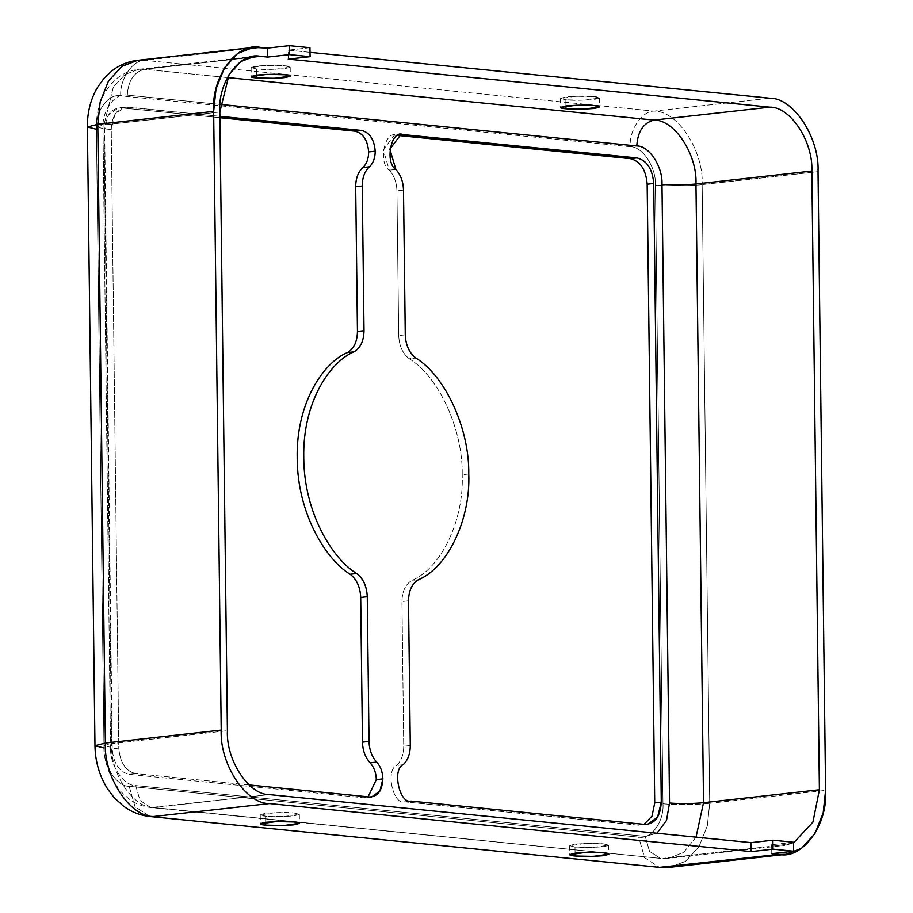 <?xml version="1.0" encoding="UTF-8"?>
<svg xmlns="http://www.w3.org/2000/svg" width="913" height="913" viewBox="0 0 913 913"><rect width="100%" height="100%" fill="white"/><g stroke="black" fill="none" stroke-linecap="round" stroke-linejoin="round"><path stroke-width="0.68" stroke-dasharray="4.57 3.42" d="M468.768 473.995L462.218 474.726C462.971 429.589 438.936 376.921 409.286 358.752L415.849 358.022L409.286 358.752C438.936 376.921 462.971 429.589 462.218 474.726L468.768 473.995M368.11 796.821L363.146 797.711L368.11 796.821M418.553 579.687L412.003 580.417C441.264 568.137 464.078 520.136 462.218 474.726C464.078 520.136 441.264 568.137 412.003 580.417C405.543 584.149 402.188 591.202 401.96 601.553L403.729 746.252C403.649 754.663 401.264 761.065 396.573 765.459C385.412 769.99 392.944 804.935 404.402 801.819L638.518 825.181L644.042 824.336L638.518 825.181L404.402 801.819C392.944 804.935 385.412 769.99 396.573 765.459C401.264 761.065 403.649 754.663 403.729 746.252L401.96 601.553C402.188 591.202 405.543 584.149 412.003 580.417L418.553 579.687M256.45 68.943L251.132 67.596L266.722 65.382L284.879 65.77L290.197 67.117L274.608 69.331L256.45 68.943L256.53 75.083L256.45 68.943C261.985 69.662 271.195 69.582 284.069 68.692C291.749 67.288 292.023 66.307 284.879 65.77C279.344 65.051 270.134 65.131 257.261 66.021C249.58 67.425 249.306 68.407 256.45 68.943M265.58 816.176L260.262 814.83L275.852 812.616L294.009 813.004L299.327 814.35L283.738 816.564L265.58 816.176L265.66 822.316L265.58 816.176C271.115 816.895 280.325 816.815 293.199 815.925C300.879 814.522 301.153 813.54 294.009 813.004C288.474 812.273 279.264 812.365 266.391 813.255C258.71 814.658 258.436 815.629 265.58 816.176M565.855 99.802L560.536 98.456L576.126 96.253L594.283 96.63L599.601 97.988L584.012 100.19L565.855 99.802L565.934 105.954L565.855 99.802C571.39 100.533 580.6 100.441 593.473 99.563C601.153 98.148 601.427 97.177 594.283 96.63C588.748 95.911 579.538 95.991 566.665 96.881C558.984 98.296 558.71 99.266 565.855 99.802M574.985 847.036L569.666 845.689L585.256 843.475L603.413 843.863L608.731 845.21L593.142 847.424L574.985 847.036L575.064 853.176L574.985 847.036C580.52 847.755 589.73 847.675 602.603 846.785C610.283 845.381 610.557 844.411 603.413 843.863C597.878 843.144 588.668 843.224 575.795 844.114C568.114 845.518 567.84 846.499 574.985 847.036M778.88 845.427L771.656 844.708L771.77 853.666L771.656 844.708L784.815 845.392L793.523 842.961L778.88 845.427L663.009 858.357L778.88 845.427M310.021 52.338L288.109 50.147L288.211 59.117L288.109 50.147L310.021 52.338M144.391 60.304C132.476 60.167 119.466 79.728 120.744 95.865C108.476 93.046 95.1 111.409 96.424 129.269L103.991 747.975C103.101 765.608 116.955 786.686 129.178 786.31L638.666 837.13L644.555 857.638L659.437 867.35L644.555 857.638L638.666 837.13C650.935 839.96 664.299 821.586 662.975 803.737L655.42 185.031L662.975 803.737C664.299 821.586 650.935 839.96 638.666 837.13L129.178 786.31C116.955 786.686 103.101 765.608 103.991 747.975L96.424 129.269C95.1 111.409 108.476 93.046 120.744 95.865L630.232 146.696C642.455 146.308 656.31 167.399 655.42 185.031C665.577 186.263 691.278 186.035 702.154 184.609L818.025 171.667L702.154 184.609L709.721 803.314L825.592 790.373L709.721 803.314L707.313 825.82L699.016 846.636L685.629 861.267L669.948 867.293L685.629 861.267L699.016 846.636L707.313 825.82L709.721 803.314L702.154 184.609C703.866 150.805 677.309 110.393 653.879 111.124L769.75 98.193L653.879 111.124C677.309 110.393 703.866 150.805 702.154 184.609C691.278 186.035 665.577 186.263 655.42 185.031C656.31 167.399 642.455 146.308 630.232 146.696C628.954 130.548 641.965 110.987 653.879 111.124L144.391 60.304L246.761 48.88L144.391 60.304L653.879 111.124C641.965 110.987 628.954 130.548 630.232 146.696L120.744 95.865C119.466 79.728 132.476 60.167 144.391 60.304L137.555 60.338M219.907 117.697L120.893 107.825C110.952 108.35 105.554 115.78 104.675 130.091L112.242 748.797C113.463 763.325 119.067 771.839 129.03 774.35L363.146 797.711L129.03 774.35C119.067 771.839 113.463 763.325 112.242 748.797L104.675 130.091L108.407 115.015L118.507 107.837L127.443 107.095L219.896 116.316L125.07 107.106L114.958 114.285L111.238 129.361C112.105 115.038 117.515 107.62 127.443 107.095L120.893 107.825L219.907 117.697M402.816 134.565L396.265 135.295C384.693 129.886 378.005 163.416 389.292 170.183C394.108 175.524 396.653 182.417 396.938 190.863L398.707 335.562C399.198 345.993 402.724 353.719 409.286 358.752C402.724 353.719 399.198 345.993 398.707 335.562L396.938 190.863C396.653 182.417 394.108 175.524 389.292 170.183L395.854 169.453L389.292 170.183L383.277 149.823L394.325 135.307L399.004 134.987M696.026 837.164L683.848 852.171L668.944 858.323L663.009 858.357L668.944 858.323L683.848 852.171L696.026 837.164M656.938 833.261L645.229 836.399L649.508 851.315L660.327 858.38L153.521 807.537C133.138 808.176 110.051 773.037 111.534 743.639L103.979 124.933L113.28 87.26L124.921 74.535L138.559 69.308L144.494 69.274L227.348 77.537L144.494 69.274C133.971 71.967 128.242 80.595 127.295 95.135L220.09 104.39L127.295 95.135C128.242 80.595 133.971 71.967 144.494 69.274L248.621 57.645L144.494 69.274L138.559 69.308L124.921 74.535L113.28 87.26L103.979 124.933L96.436 126.873L102.986 128.539C101.663 110.678 115.038 92.316 127.295 95.135C115.038 92.316 101.663 110.678 102.986 128.539L96.436 126.873L103.979 124.933L219.839 112.002L103.979 124.933L111.534 743.639L103.991 745.579L110.541 747.245L102.986 128.539L110.541 747.245L103.991 745.579L111.534 743.639L227.405 730.708L111.534 743.639C110.051 773.037 133.138 808.176 153.521 807.537L150.839 807.549L140.02 800.496L135.74 785.579C123.506 785.956 109.651 764.877 110.541 747.245C109.651 764.877 123.506 785.956 135.74 785.579L140.02 800.496L150.839 807.549L269.392 794.607L153.521 807.537L660.327 858.38L649.508 851.315L645.229 836.399L135.74 785.579L645.229 836.399L656.938 833.261M793.523 842.265L771.656 844.708L793.523 842.265M662.975 803.737C673.132 804.969 698.833 804.741 709.721 803.314C698.833 804.741 673.132 804.969 662.975 803.737M309.964 47.704L288.109 50.147L309.964 47.704M87.408 126.987L96.424 129.269M94.975 745.693L103.991 747.975M129.178 786.31L135.067 806.818L149.949 816.53L135.067 806.818L129.178 786.31M249.112 784.94L135.592 773.619C125.617 771.108 120.025 762.595 118.793 748.067L111.238 129.361L104.675 130.091L111.238 129.361L118.793 748.067L112.242 748.797L118.793 748.067C120.025 762.595 125.617 771.108 135.592 773.619L129.03 774.35L135.592 773.619L249.112 784.94M403.5 190.132L396.938 190.863L403.5 190.132M405.269 334.831L398.707 335.562L405.269 334.831M408.51 600.822L401.96 601.553L408.51 600.822M410.279 745.522L403.729 746.252L410.279 745.522M403.124 764.717L396.573 765.459L403.124 764.717M410.964 801.089L404.402 801.819L410.964 801.089M645.08 824.45L638.518 825.181L645.08 824.45M371.637 796.969L365.074 797.7M251.132 67.596L251.235 76.566M290.197 67.117L290.311 76.087M260.262 814.83L260.365 823.788M299.327 814.35L299.441 823.321M560.536 98.456L560.639 107.426M599.601 97.988L599.715 106.947M569.666 845.689L569.769 854.659M608.731 845.21L608.845 854.18M254.43 56.366L138.559 69.308C130.787 70.221 123.734 73.12 117.389 78.016L110.724 84.338L104.778 92.738C99.038 103.112 96.264 114.49 96.436 126.873L103.991 745.579C104.185 758.988 107.62 771.359 114.308 782.692L120.79 791.491L128.539 798.647C135.295 803.714 142.725 806.681 150.839 807.549L660.327 858.38L668.944 858.323L784.815 845.392M647.454 824.428L640.892 825.169M400.887 134.576L394.325 135.307M125.07 107.106L118.507 107.837"/><path stroke-width="1.37" d="M415.849 358.022C445.487 376.179 469.522 428.859 468.768 473.995C470.629 519.406 447.827 567.407 418.553 579.687C447.827 567.407 470.629 519.406 468.768 473.995C469.522 428.859 445.487 376.179 415.849 358.022C409.286 352.989 405.749 345.262 405.269 334.831L403.5 190.132C403.215 181.687 400.67 174.794 395.854 169.453C384.567 162.685 391.255 129.155 402.816 134.565L636.932 157.915C646.906 160.426 652.498 168.951 653.731 183.467L661.286 802.185C660.419 816.496 655.009 823.914 645.08 824.45L410.964 801.089C399.506 804.205 391.974 769.248 403.124 764.717C407.826 760.335 410.211 753.933 410.279 745.522L408.51 600.822C408.75 590.471 412.094 583.418 418.553 579.687C412.094 583.418 408.75 590.471 408.51 600.822L410.279 745.522C410.211 753.933 407.826 760.335 403.124 764.717C391.974 769.248 399.506 804.205 410.964 801.089L645.08 824.45L647.454 824.428L657.565 817.249L661.286 802.185L654.724 802.915L647.169 184.209C645.948 169.681 640.344 161.156 630.381 158.645L397.863 135.455L630.381 158.645C640.344 161.156 645.948 169.681 647.169 184.209L654.724 802.915L652.042 816.074L644.042 824.336L652.042 816.074L654.724 802.915L661.286 802.185L653.731 183.467L647.169 184.209L653.731 183.467C652.498 168.951 646.906 160.426 636.932 157.915L630.381 158.645L636.932 157.915L400.887 134.576L389.84 149.093L395.854 169.453C400.67 174.794 403.215 181.687 403.5 190.132L405.269 334.831C405.749 345.262 409.286 352.989 415.849 358.022M369.708 796.981L371.637 796.969L379.854 791.126L382.878 778.88L376.316 779.622L368.11 796.821L376.316 779.622L382.878 778.88C382.65 772.021 380.584 766.418 376.67 762.081L370.107 762.812C374.022 767.148 376.088 772.752 376.316 779.622C376.088 772.752 374.022 767.148 370.107 762.812C365.291 757.47 362.746 750.577 362.472 742.132L360.703 597.444C360.213 587.013 356.686 579.276 350.113 574.243C326.614 560.194 297.41 514.373 297.193 458.269C296.029 402.074 324.183 361.97 347.408 352.578C353.867 348.846 357.223 341.804 357.451 331.442L355.682 186.754C355.762 178.343 358.147 171.941 362.838 167.547L369.4 166.817C373.212 163.244 375.152 158.052 375.209 151.216L368.647 151.946C368.59 158.782 366.649 163.975 362.838 167.547C366.649 163.975 368.59 158.782 368.647 151.946L375.209 151.216C374.216 139.415 369.662 132.488 361.559 130.445L355.009 131.175C363.112 133.218 367.654 140.145 368.647 151.946C367.654 140.145 363.112 133.218 355.009 131.175L219.907 117.697L355.009 131.175L361.559 130.445C369.662 132.488 374.216 139.415 375.209 151.216C375.152 158.052 373.212 163.244 369.4 166.817C364.698 171.21 362.313 177.613 362.244 186.024L364.013 330.711C363.773 341.074 360.43 348.115 353.97 351.847C330.746 361.24 302.591 401.343 303.755 457.539C303.961 513.642 333.165 559.464 356.675 573.512C363.248 578.545 366.775 586.283 367.266 596.714L369.023 741.402C369.309 749.847 371.853 756.74 376.67 762.081C380.584 766.418 382.65 772.021 382.878 778.88C382.17 790.521 377.777 796.547 369.708 796.981L249.112 784.94L369.708 796.981M256.53 75.083L256.564 77.913L274.71 78.29L290.311 76.087L284.982 74.74L266.836 74.352L251.235 76.566L256.564 77.913L256.53 75.083M265.66 822.316L265.694 825.135L283.84 825.523L299.441 823.321L294.112 821.962L275.966 821.586L260.365 823.788L265.694 825.135L265.66 822.316M565.934 105.954L565.969 108.773L584.115 109.161L599.715 106.947L594.386 105.6L576.24 105.212L560.639 107.426L565.969 108.773L565.934 105.954M575.064 853.176L575.099 856.006L593.245 856.394L608.845 854.18L603.516 852.833L585.37 852.445L569.769 854.659L575.099 856.006L575.064 853.176M269.495 803.566L751.137 851.612L751.034 842.642L269.392 794.607C249.009 795.234 225.922 760.095 227.405 730.708L219.839 112.002C217.636 82.238 239.925 51.63 260.365 56.332L267.589 57.063L267.475 48.092L260.262 47.373C236.752 41.952 211.12 77.16 213.653 111.386L221.22 730.092C219.508 763.896 246.065 804.296 269.495 803.566C246.065 804.296 219.508 763.896 221.22 730.092L213.653 111.386L216.05 88.881L224.358 68.064L237.745 53.422L253.426 47.408L267.475 48.092L289.341 45.65L309.964 47.704L310.078 56.674L289.444 54.62L267.589 57.063L260.365 56.332L248.621 57.645L260.365 56.332L254.43 56.366L240.792 61.605L229.152 74.33L219.839 112.002L227.405 730.708C225.922 760.095 249.009 795.234 269.392 794.607L751.034 842.642L772.889 840.211L793.523 842.265L793.625 851.236L773.003 849.17L751.137 851.612L269.495 803.566L153.624 816.507L269.495 803.566M771.77 853.666L778.983 854.385C802.493 859.806 828.125 824.599 825.592 790.373L818.025 171.667C819.737 137.874 793.18 97.463 769.75 98.193L310.021 52.338L769.75 98.193C793.18 97.463 819.737 137.874 818.025 171.667L825.592 790.373L823.184 812.878L814.875 833.706L801.5 848.337L785.819 854.351L778.983 854.385L663.112 867.327L669.948 867.293L659.437 867.35L778.983 854.385L771.77 853.666L793.625 851.236L771.77 853.666M288.211 59.117L769.853 107.163C790.236 106.524 813.323 141.663 811.84 171.051L819.395 789.756L812.924 822.111L793.523 842.961L812.924 822.111L819.395 789.756L703.535 802.698L696.026 837.164L703.535 802.698C691.928 803.771 680.607 803.874 669.537 803.006L666.501 820.456L656.938 833.261L666.501 820.456L669.537 803.006C680.607 803.874 691.928 803.771 703.535 802.698L819.395 789.756L811.84 171.051L695.968 183.992L703.535 802.698L695.968 183.992C684.373 185.065 673.041 185.168 661.982 184.3L669.537 803.006L661.982 184.3C673.041 185.168 684.373 185.065 695.968 183.992L811.84 171.051C813.323 141.663 790.236 106.524 769.853 107.163L653.982 120.094C674.365 119.455 697.452 154.594 695.968 183.992C697.452 154.594 674.365 119.455 653.982 120.094C643.46 122.799 637.731 131.415 636.783 145.954C649.017 145.578 662.872 166.657 661.982 184.3C662.872 166.657 649.017 145.578 636.783 145.954C637.731 131.415 643.46 122.799 653.982 120.094L769.853 107.163L288.211 59.117L310.078 56.674L288.211 59.117M227.348 77.537L653.982 120.094L227.348 77.537M256.564 77.913C249.42 77.365 249.683 76.395 257.363 74.992C270.248 74.101 279.458 74.01 284.982 74.74C292.126 75.277 291.863 76.258 284.183 77.662C271.298 78.552 262.099 78.632 256.564 77.913M565.969 108.773C558.824 108.236 559.087 107.255 566.768 105.851C579.652 104.961 588.862 104.881 594.386 105.6C601.541 106.148 601.268 107.118 593.587 108.521C580.702 109.412 571.504 109.492 565.969 108.773M220.09 104.39L636.783 145.954L220.09 104.39M246.761 48.88L260.262 47.373L246.761 48.88M253.426 47.408L137.555 60.338L121.874 66.364L108.487 80.995L100.19 101.811L97.782 124.316L213.653 111.386L97.782 124.316L100.19 101.811L108.487 80.995L121.874 66.364L137.555 60.338L144.391 60.304M96.424 129.269L87.408 126.987L97.782 124.316L105.349 743.022L221.22 730.092L105.349 743.022L97.782 124.316L87.408 126.987L94.975 745.693L105.349 743.022C103.637 776.826 130.194 817.238 153.624 816.507C130.194 817.238 103.637 776.826 105.349 743.022L94.975 745.693C95.203 761.442 99.426 775.879 107.62 789.015L114.011 797.437L123.038 805.791C131.118 811.874 140.088 815.457 149.949 816.53L659.437 867.35L669.948 867.293L785.819 854.351M103.991 747.975L94.975 745.693M265.694 825.135C258.55 824.599 258.813 823.629 266.493 822.214C279.378 821.323 288.588 821.244 294.112 821.962C301.256 822.51 300.993 823.48 293.313 824.895C280.428 825.774 271.229 825.866 265.694 825.135M575.099 856.006C567.954 855.458 568.217 854.488 575.898 853.084C588.782 852.194 597.992 852.114 603.516 852.833C610.66 853.37 610.398 854.351 602.717 855.755C589.832 856.645 580.634 856.725 575.099 856.006M219.896 116.316L361.559 130.445L219.896 116.316M267.475 48.092L267.589 57.063L289.444 54.62L289.341 45.65L267.475 48.092M309.964 47.704L289.341 45.65L289.444 54.62L310.078 56.674L309.964 47.704M751.034 842.642L751.137 851.612L773.003 849.17L772.889 840.211L751.034 842.642M793.523 842.265L772.889 840.211L773.003 849.17L793.625 851.236L793.523 842.265M399.004 134.987L402.816 134.565M376.67 762.081C371.853 756.74 369.309 749.847 369.023 741.402L362.472 742.132C362.746 750.577 365.291 757.47 370.107 762.812L376.67 762.081M369.023 741.402L367.266 596.714L360.703 597.444L362.472 742.132L369.023 741.402M367.266 596.714C366.775 586.283 363.248 578.545 356.675 573.512L350.113 574.243C356.686 579.276 360.213 587.013 360.703 597.444L367.266 596.714M356.675 573.512C333.165 559.464 303.961 513.642 303.755 457.539C302.591 401.343 330.746 361.24 353.97 351.847L347.408 352.578C324.183 361.97 296.029 402.074 297.193 458.269C297.41 514.373 326.614 560.194 350.113 574.243L356.675 573.512M353.97 351.847C360.43 348.115 363.773 341.074 364.013 330.711L357.451 331.442C357.223 341.804 353.867 348.846 347.408 352.578L353.97 351.847M364.013 330.711L362.244 186.024L355.682 186.754L357.451 331.442L364.013 330.711M362.244 186.024C362.313 177.613 364.698 171.21 369.4 166.817L362.838 167.547C358.147 171.941 355.762 178.343 355.682 186.754L362.244 186.024M137.555 60.338C128.082 61.456 119.512 64.983 111.854 70.894L103.922 78.415L96.949 88.264C90.398 100.11 87.214 113.018 87.408 126.987"/></g></svg>
